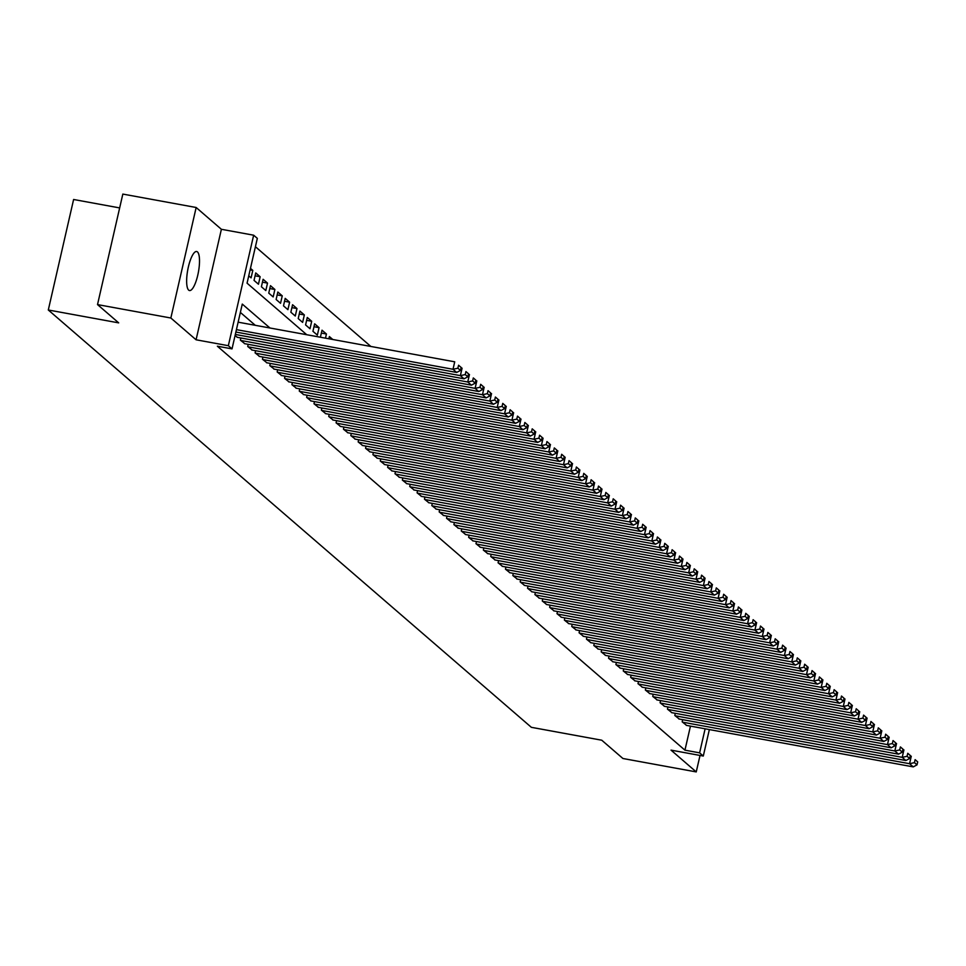 <?xml version="1.0" encoding="UTF-8"?>
<svg xmlns="http://www.w3.org/2000/svg" width="966" height="966" viewBox="0 0 966 966"><rect width="100%" height="100%" fill="white"/><g stroke="black" fill="none" stroke-linecap="round" stroke-linejoin="round"><path stroke-width="1.45" d="M197.45 251.909A19.839 5.434 100.4 0 0 196.653 251.51A19.839 5.434 100.4 0 0 188.032 268.488A19.839 5.434 100.4 0 0 188.696 290.138A19.839 5.434 100.4 0 0 189.505 290.549A19.839 5.434 100.4 0 0 198.127 273.559A19.839 5.434 100.4 0 0 197.45 251.909M119.663 207.919L73.609 199.491L48.3 309.989L531.36 727.326L601.758 740.21L622.925 758.503L696.245 771.919L700.024 755.436M48.3 309.989L118.697 322.873L97.518 304.592L122.827 194.081L196.158 207.497L170.849 318.007L196.074 339.79L228.338 345.695L253.647 235.197L257.33 238.373L247.067 283.171L306.729 334.719M196.074 339.79L221.383 229.292L196.158 207.497M221.383 229.292L253.647 235.197M370.872 346.468L255.41 246.716M97.518 304.592L170.849 318.007M682.672 719.67L682.177 721.843L686.645 725.418M675.306 713.306L674.811 715.48L679.279 719.054M667.941 706.943L667.446 709.116L671.913 712.691M660.575 700.592L660.08 702.753L664.56 706.327M653.209 694.228L652.714 696.389L657.194 699.964M645.856 687.864L645.348 690.026L649.828 693.6M638.49 681.501L637.995 683.662L642.462 687.249M631.124 675.137L630.629 677.311L635.097 680.885M623.758 668.774L623.263 670.947L627.731 674.522M616.393 662.41L615.897 664.584L620.377 668.158M609.027 656.059L608.532 658.22L613.012 661.795M601.673 649.695L601.178 651.857L605.646 655.431M594.307 643.332L593.812 645.493L598.28 649.067M586.942 636.968L586.447 639.13L590.914 642.716M579.576 630.605L579.081 632.778L583.549 636.352M572.21 624.241L571.715 626.415L576.195 629.989M564.844 617.878L564.349 620.051L568.829 623.625M557.491 611.526L556.996 613.688L561.463 617.262M550.125 605.163L549.63 607.324L554.098 610.898M542.759 598.799L542.264 600.961L546.732 604.535M535.393 592.436L534.898 594.597L539.366 598.183M528.028 586.072L527.533 588.246L532.012 591.82M520.662 579.709L520.167 581.882L524.647 585.456M513.308 573.357L512.813 575.519L517.281 579.093M505.942 566.994L505.447 569.155L509.915 572.729M498.577 560.63L498.082 562.792L502.549 566.366M491.211 554.267L490.716 556.428L495.196 560.002M483.845 547.903L483.35 550.065L487.83 553.651M476.48 541.54L475.984 543.713L480.464 547.287M469.126 535.176L468.631 537.35L473.099 540.924M461.76 528.825L461.265 530.986L465.733 534.56M454.394 522.461L453.899 524.623L458.367 528.197M447.029 516.098L446.534 518.259L451.013 521.833M439.663 509.734L439.168 511.895L443.648 515.47M432.297 503.371L431.802 505.532L436.282 509.118M424.943 497.007L424.448 499.18L428.916 502.755M417.578 490.643L417.083 492.817L421.55 496.391M410.212 484.292L409.717 486.453L414.185 490.028M402.846 477.929L402.351 480.09L406.831 483.664M395.48 471.565L394.985 473.726L399.465 477.301M388.127 465.201L387.62 467.363L392.099 470.937M380.761 458.838L380.266 460.999L384.734 464.586M373.395 452.474L372.9 454.648L377.368 458.222M366.029 446.111L365.534 448.284L370.002 451.859M358.664 439.759L358.169 441.921L362.648 445.495M351.298 433.396L350.803 435.557L355.283 439.132M343.944 427.032L343.437 429.194L347.917 432.768M336.579 420.669L336.083 422.83L340.551 426.404M329.213 414.305L328.718 416.467L333.185 420.053M321.847 407.942L321.352 410.115L325.82 413.69M314.481 401.578L313.986 403.752L318.466 407.326M307.116 395.227L306.62 397.388L311.1 400.962M299.762 388.863L299.255 391.025L303.735 394.599M292.396 382.5L291.901 384.661L296.369 388.235M285.03 376.136L284.535 378.298L289.003 381.884M277.665 369.773L277.17 371.934L281.637 375.52M270.299 363.409L269.804 365.583L274.284 369.157M262.933 357.046L262.438 359.219L266.918 362.793M255.579 350.694L255.084 352.856L259.552 356.43M248.214 344.331L247.719 346.492L252.186 350.066M240.848 337.967L240.353 340.129L244.821 343.703M235.064 335.564L237.455 337.351M250.109 269.888L252.802 270.383L250.46 268.367M255.084 275.817L260.156 276.747L255.736 272.931L254.034 280.394L258.453 284.209L260.156 276.747M262.45 282.181L267.522 283.11L263.102 279.295L261.4 286.757L265.819 290.573L267.522 283.11M269.804 288.544L274.887 289.474L270.468 285.658L268.753 293.121L273.173 296.936L274.887 289.474M277.17 294.908L282.253 295.837L277.834 292.022L276.119 299.484L280.538 303.3L282.253 295.837M284.535 301.271L289.619 302.201L285.199 298.373L283.485 305.848L287.904 309.663L289.619 302.201M291.901 307.623L296.973 308.552L292.565 304.737L290.851 312.211L295.27 316.027L296.973 308.552M299.267 313.986L304.338 314.916L299.919 311.1L298.216 318.563L302.636 322.39L304.338 314.916M306.62 320.35L311.704 321.28L307.285 317.464L305.582 324.926L310.001 328.742L311.704 321.28M313.986 326.713L319.07 327.643L314.65 323.827L312.936 331.29L317.355 335.105L319.07 327.643M321.352 333.077L326.436 334.007L322.016 330.191L320.398 337.231M332.787 339.489L329.382 336.554L328.875 338.776M248.745 275.829L251.088 277.858L252.802 270.383M325.482 338.16L326.436 334.007M269.949 327.993L242.273 304.085L232.021 348.883L217.35 346.202L684.942 750.171L690.461 726.106M255.29 325.313L240.365 312.416M709.358 729.572L703.296 756.04L671.032 750.135L696.245 771.919M703.296 756.04L699.613 752.852L705.12 728.799M684.942 750.171L699.613 752.852M232.021 348.883L228.338 345.695M236.429 329.635L453.006 369.278L454.72 361.803L238.131 322.173M235.873 332.038L456.689 372.453L453.006 369.278L457.884 368.215L460.468 370.437L461.156 367.454L458.572 365.22L457.884 368.215M458.572 365.22L461.156 367.454M460.468 370.437L456.689 372.453M235.318 334.441L460.371 375.641L462.086 368.167L461.036 367.974M237.032 337.267L464.054 378.817L460.371 375.641L465.25 374.567L467.834 376.8L468.51 373.806L465.938 371.584L465.25 374.567M465.938 371.584L468.51 373.806M467.834 376.8L464.054 378.817M240.715 340.455L467.737 381.993L469.452 374.53L468.389 374.337M244.398 343.63L471.42 385.18L467.737 381.993L472.615 380.93L475.2 383.164L475.876 380.169L473.304 377.947L472.615 380.93M473.304 377.947L475.876 380.169M475.2 383.164L471.42 385.18M248.081 346.806L475.103 388.356L476.818 380.894L475.755 380.701M251.764 349.994L478.786 391.544L475.103 388.356L479.981 387.294L482.553 389.527L483.241 386.533L480.67 384.311L479.981 387.294M480.67 384.311L483.241 386.533M482.553 389.527L478.786 391.544M255.447 353.17L482.469 394.72L484.171 387.257L483.121 387.064M259.13 356.357L486.152 397.907L482.469 394.72L487.347 393.657L489.919 395.879L490.607 392.896L488.023 390.675L487.347 393.657M488.023 390.675L490.607 392.896M489.919 395.879L486.152 397.907M262.812 359.533L489.834 401.083L491.537 393.621L490.486 393.428M266.495 362.721L493.517 404.259L489.834 401.083L494.713 400.021L497.285 402.242L497.973 399.26L495.389 397.038L494.713 400.021M495.389 397.038L497.973 399.26M497.285 402.242L493.517 404.259M270.178 365.897L497.188 407.447L498.903 399.984L497.852 399.791M273.861 369.072L500.871 410.622L497.188 407.447L502.066 406.384L504.65 408.606L505.339 405.623L502.755 403.39L502.066 406.384M502.755 403.39L505.339 405.623M504.65 408.606L500.871 410.622M277.532 372.26L504.554 413.81L506.269 406.336L505.218 406.143M281.215 375.436L508.237 416.986L504.554 413.81L509.432 412.748L512.016 414.969L512.692 411.987L510.12 409.753L509.432 412.748M510.12 409.753L512.692 411.987M512.016 414.969L508.237 416.986M284.898 378.624L511.92 420.174L513.634 412.699L512.572 412.506M288.58 381.799L515.602 423.35L511.92 420.174L516.798 419.099L519.382 421.333L520.058 418.338L517.486 416.117L516.798 419.099M517.486 416.117L520.058 418.338M519.382 421.333L515.602 423.35M292.263 384.987L519.285 426.525L521 419.063L519.937 418.87M295.946 388.163L522.968 429.713L519.285 426.525L524.164 425.463L526.736 427.697L527.424 424.702L524.852 422.48L524.164 425.463M524.852 422.48L527.424 424.702M526.736 427.697L522.968 429.713M299.629 391.339L526.651 432.889L528.354 425.426L527.303 425.233M303.312 394.526L530.334 436.077L526.651 432.889L531.529 431.826L534.101 434.06L534.79 431.065L532.206 428.844L531.529 431.826M532.206 428.844L534.79 431.065M534.101 434.06L530.334 436.077M306.995 397.702L534.017 439.252L535.719 431.79L534.669 431.597M310.678 400.89L537.7 442.44L534.017 439.252L538.895 438.19L541.467 440.411L542.155 437.429L539.571 435.207L538.895 438.19M539.571 435.207L542.155 437.429M541.467 440.411L537.7 442.44M314.361 404.066L541.371 445.616L543.085 438.153L542.035 437.96M318.043 407.254L545.053 448.792L541.371 445.616L546.249 444.553L548.833 446.775L549.521 443.792L546.937 441.571L546.249 444.553M546.937 441.571L549.521 443.792M548.833 446.775L545.053 448.792M321.714 410.429L548.736 451.979L550.451 444.517L549.4 444.324M325.397 413.605L552.419 455.155L548.736 451.979L553.615 450.917L556.199 453.139L556.875 450.156L554.303 447.922L553.615 450.917M554.303 447.922L556.875 450.156M556.199 453.139L552.419 455.155M329.08 416.793L556.102 458.343L557.817 450.868L556.754 450.675M332.763 419.969L559.785 461.519L556.102 458.343L560.98 457.28L563.564 459.502L564.241 456.52L561.669 454.286L560.98 457.28M561.669 454.286L564.241 456.52M563.564 459.502L559.785 461.519M336.446 423.156L563.468 464.706L565.182 457.232L564.12 457.039M340.129 426.332L567.151 467.882L563.468 464.706L568.346 463.632L570.918 465.866L571.606 462.871L569.034 460.649L568.346 463.632M569.034 460.649L571.606 462.871M570.918 465.866L567.151 467.882M343.811 429.52L570.834 471.058L572.536 463.595L571.486 463.402M347.494 432.696L574.516 474.246L570.834 471.058L575.712 469.995L578.284 472.229L578.972 469.235L576.388 467.013L575.712 469.995M576.388 467.013L578.972 469.235M578.284 472.229L574.516 474.246M351.177 435.871L578.199 477.421L579.902 469.959L578.851 469.766M354.86 439.059L581.87 480.609L578.199 477.421L583.078 476.359L585.65 478.593L586.338 475.598L583.754 473.376L583.078 476.359M583.754 473.376L586.338 475.598M585.65 478.593L581.87 480.609M358.543 442.235L585.553 483.785L587.268 476.323L586.217 476.129M362.226 445.423L589.236 486.973L585.553 483.785L590.431 482.722L593.015 484.944L593.692 481.962L591.12 479.74L590.431 482.722M591.12 479.74L593.692 481.962M593.015 484.944L589.236 486.973M365.897 448.598L592.919 490.148L594.633 482.686L593.571 482.493M369.58 451.786L596.602 493.324L592.919 490.148L597.797 489.086L600.381 491.308L601.057 488.325L598.485 486.091L597.797 489.086M598.485 486.091L601.057 488.325M600.381 491.308L596.602 493.324M373.262 454.962L600.284 496.512L601.999 489.05L600.937 488.856M376.945 458.138L603.967 499.688L600.284 496.512L605.163 495.449L607.735 497.671L608.423 494.689L605.851 492.455L605.163 495.449M605.851 492.455L608.423 494.689M607.735 497.671L603.967 499.688M380.628 461.325L607.65 502.875L609.365 495.401L608.302 495.208M384.311 464.501L611.333 506.051L607.65 502.875L612.529 501.813L615.101 504.035L615.789 501.052L613.217 498.818L612.529 501.813M613.217 498.818L615.789 501.052M615.101 504.035L611.333 506.051M387.994 467.689L615.016 509.239L616.719 501.765L615.668 501.571M391.677 470.865L618.699 512.415L615.016 509.239L619.894 508.164L622.466 510.398L623.155 507.404L620.57 505.182L619.894 508.164M620.57 505.182L623.155 507.404M622.466 510.398L618.699 512.415M395.36 474.04L622.382 515.59L624.084 508.128L623.034 507.935M399.043 477.228L626.053 518.778L622.382 515.59L627.26 514.528L629.832 516.762L630.52 513.767L627.936 511.545L627.26 514.528M627.936 511.545L630.52 513.767M629.832 516.762L626.053 518.778M402.725 480.404L629.735 521.954L631.45 514.492L630.4 514.298M406.408 483.592L633.418 525.142L629.735 521.954L634.614 520.891L637.198 523.125L637.874 520.131L635.302 517.909L634.614 520.891M635.302 517.909L637.874 520.131M637.198 523.125L633.418 525.142M410.079 486.767L637.101 528.317L638.816 520.855L637.753 520.662M413.762 489.955L640.784 531.505L637.101 528.317L641.979 527.255L644.563 529.477L645.24 526.494L642.668 524.272L641.979 527.255M642.668 524.272L645.24 526.494M644.563 529.477L640.784 531.505M417.445 493.131L644.467 534.681L646.182 527.219L645.119 527.025M421.128 496.307L648.15 537.857L644.467 534.681L649.345 533.618L651.917 535.84L652.605 532.858L650.033 530.624L649.345 533.618M650.033 530.624L652.605 532.858M651.917 535.84L648.15 537.857M424.811 499.494L651.833 541.045L653.535 533.582L652.485 533.389M428.493 502.67L655.516 544.22L651.833 541.045L656.711 539.982L659.283 542.204L659.971 539.221L657.399 536.987L656.711 539.982M657.399 536.987L659.971 539.221M659.283 542.204L655.516 544.22M432.176 505.858L659.198 547.408L660.901 539.934L659.85 539.74M435.859 509.034L662.881 550.584L659.198 547.408L664.077 546.345L666.649 548.567L667.337 545.585L664.753 543.351L664.077 546.345M664.753 543.351L667.337 545.585M666.649 548.567L662.881 550.584M439.542 512.221L666.564 553.772L668.267 546.297L667.216 546.104M443.225 515.397L670.235 556.947L666.564 553.772L671.442 552.697L674.014 554.931L674.703 551.936L672.119 549.714L671.442 552.697M672.119 549.714L674.703 551.936M674.014 554.931L670.235 556.947M446.908 518.573L673.918 560.123L675.632 552.661L674.582 552.467M450.579 521.761L677.601 563.311L673.918 560.123L678.796 559.06L681.38 561.294L682.056 558.3L679.484 556.078L678.796 559.06M679.484 556.078L682.056 558.3M681.38 561.294L677.601 563.311M454.262 524.936L681.284 566.487L682.998 559.024L681.936 558.831M457.944 528.124L684.966 569.674L681.284 566.487L686.162 565.424L688.746 567.658L689.422 564.663L686.85 562.441L686.162 565.424M686.85 562.441L689.422 564.663M688.746 567.658L684.966 569.674M461.627 531.3L688.649 572.85L690.364 565.388L689.301 565.195M465.31 534.488L692.332 576.038L688.649 572.85L693.528 571.787L696.1 574.009L696.788 571.027L694.216 568.805L693.528 571.787M694.216 568.805L696.788 571.027M696.1 574.009L692.332 576.038M468.993 537.664L696.015 579.214L697.718 571.751L696.667 571.558M472.676 540.839L699.698 582.389L696.015 579.214L700.893 578.151L703.465 580.373L704.154 577.39L701.57 575.156L700.893 578.151M701.57 575.156L704.154 577.39M703.465 580.373L699.698 582.389M476.359 544.027L703.381 585.577L705.083 578.115L704.033 577.922M480.042 547.203L707.064 588.753L703.381 585.577L708.259 584.515L710.831 586.736L711.519 583.754L708.935 581.52L708.259 584.515M708.935 581.52L711.519 583.754M710.831 586.736L707.064 588.753M483.725 550.391L710.747 591.941L712.449 584.466L711.399 584.273M487.407 553.566L714.417 595.116L710.747 591.941L715.625 590.878L718.197 593.1L718.885 590.117L716.301 587.883L715.625 590.878M716.301 587.883L718.885 590.117M718.197 593.1L714.417 595.116M491.09 556.754L718.1 598.304L719.815 590.83L718.764 590.637M494.761 559.93L721.783 601.48L718.1 598.304L722.979 597.23L725.563 599.463L726.239 596.469L723.667 594.247L722.979 597.23M723.667 594.247L726.239 596.469M725.563 599.463L721.783 601.48M498.444 563.106L725.466 604.656L727.181 597.193L726.118 597M502.127 566.293L729.149 607.843L725.466 604.656L730.344 603.593L732.928 605.827L733.605 602.832L731.033 600.611L730.344 603.593M731.033 600.611L733.605 602.832M732.928 605.827L729.149 607.843M505.81 569.469L732.832 611.019L734.546 603.557L733.484 603.364M509.493 572.657L736.515 614.207L732.832 611.019L737.71 609.957L740.282 612.19L740.97 609.196L738.398 606.974L737.71 609.957M738.398 606.974L740.97 609.196M740.282 612.19L736.515 614.207M513.175 575.833L740.197 617.383L741.9 609.92L740.85 609.727M516.858 579.02L743.88 620.57L740.197 617.383L745.076 616.32L747.648 618.542L748.336 615.559L745.752 613.338L745.076 616.32M745.752 613.338L748.336 615.559M747.648 618.542L743.88 620.57M520.541 582.196L747.563 623.746L749.266 616.284L748.215 616.091M524.224 585.372L751.246 626.922L747.563 623.746L752.442 622.684L755.014 624.905L755.702 621.923L753.118 619.689L752.442 622.684M753.118 619.689L755.702 621.923M755.014 624.905L751.246 626.922M527.907 588.56L754.917 630.11L756.632 622.647L755.581 622.454M531.59 591.735L758.6 633.285L754.917 630.11L759.795 629.047L762.379 631.269L763.068 628.286L760.483 626.053L759.795 629.047M760.483 626.053L763.068 628.286M762.379 631.269L758.6 633.285M535.273 594.923L762.283 636.473L763.997 628.999L762.947 628.806M538.943 598.099L765.966 639.649L762.283 636.473L767.161 635.411L769.745 637.632L770.421 634.65L767.849 632.416L767.161 635.411M767.849 632.416L770.421 634.65M769.745 637.632L765.966 639.649M542.626 601.287L769.648 642.837L771.363 635.362L770.3 635.169M546.309 604.462L773.331 646.013L769.648 642.837L774.527 641.762L777.111 643.996L777.787 641.001L775.215 638.78L774.527 641.762M775.215 638.78L777.787 641.001M777.111 643.996L773.331 646.013M549.992 607.638L777.014 649.188L778.729 641.726L777.666 641.533M553.675 610.826L780.697 652.376L777.014 649.188L781.892 648.126L784.464 650.36L785.153 647.365L782.581 645.143L781.892 648.126M782.581 645.143L785.153 647.365M784.464 650.36L780.697 652.376M557.358 614.002L784.38 655.552L786.082 648.089L785.032 647.896M561.041 617.189L788.063 658.74L784.38 655.552L789.258 654.489L791.83 656.711L792.518 653.728L789.934 651.507L789.258 654.489M789.934 651.507L792.518 653.728M791.83 656.711L788.063 658.74M564.724 620.365L791.746 661.915L793.448 654.453L792.398 654.26M568.406 623.553L795.429 665.103L791.746 661.915L796.624 660.853L799.196 663.074L799.884 660.092L797.3 657.87L796.624 660.853M797.3 657.87L799.884 660.092M799.196 663.074L795.429 665.103M572.089 626.729L799.099 668.279L800.814 660.816L799.763 660.623M575.772 629.904L802.782 671.455L799.099 668.279L803.978 667.216L806.562 669.438L807.25 666.455L804.666 664.222L803.978 667.216M804.666 664.222L807.25 666.455M806.562 669.438L802.782 671.455M579.455 633.092L806.465 674.642L808.18 667.18L807.129 666.987M583.126 636.268L810.148 677.818L806.465 674.642L811.343 673.58L813.927 675.802L814.604 672.819L812.032 670.585L811.343 673.58M812.032 670.585L814.604 672.819M813.927 675.802L810.148 677.818M586.809 639.456L813.831 681.006L815.545 673.531L814.483 673.338M590.492 642.632L817.514 684.182L813.831 681.006L818.709 679.943L821.293 682.165L821.969 679.183L819.397 676.949L818.709 679.943M819.397 676.949L821.969 679.183M821.293 682.165L817.514 684.182M594.175 645.819L821.197 687.369L822.911 679.895L821.849 679.702M597.857 648.995L824.879 690.545L821.197 687.369L826.075 686.295L828.647 688.529L829.335 685.534L826.763 683.312L826.075 686.295M826.763 683.312L829.335 685.534M828.647 688.529L824.879 690.545M601.54 652.171L828.562 693.721L830.265 686.258L829.214 686.065M605.223 655.359L832.245 696.909L828.562 693.721L833.441 692.658L836.013 694.892L836.701 691.898L834.117 689.676L833.441 692.658M834.117 689.676L836.701 691.898M836.013 694.892L832.245 696.909M608.906 658.534L835.928 700.084L837.631 692.622L836.58 692.429M612.589 661.722L839.611 703.272L835.928 700.084L840.806 699.022L843.378 701.244L844.067 698.261L841.483 696.039L840.806 699.022M841.483 696.039L844.067 698.261M843.378 701.244L839.611 703.272M616.272 664.898L843.282 706.448L844.996 698.986L843.946 698.792M619.955 668.086L846.965 709.636L843.282 706.448L848.16 705.385L850.744 707.607L851.432 704.625L848.848 702.403L848.16 705.385M848.848 702.403L851.432 704.625M850.744 707.607L846.965 709.636M623.625 671.261L850.648 712.811L852.362 705.349L851.312 705.156M627.308 674.437L854.33 715.987L850.648 712.811L855.526 711.749L858.11 713.971L858.786 710.988L856.214 708.754L855.526 711.749M856.214 708.754L858.786 710.988M858.11 713.971L854.33 715.987M630.991 677.625L858.013 719.175L859.728 711.701L858.665 711.519M634.674 680.801L861.696 722.351L858.013 719.175L862.892 718.112L865.476 720.334L866.152 717.352L863.58 715.118L862.892 718.112M863.58 715.118L866.152 717.352M865.476 720.334L861.696 722.351M638.357 683.988L865.379 725.538L867.094 718.064L866.031 717.871M642.04 687.164L869.062 728.714L865.379 725.538L870.257 724.476L872.829 726.698L873.518 723.715L870.946 721.481L870.257 724.476M870.946 721.481L873.518 723.715M872.829 726.698L869.062 728.714M645.723 690.352L872.745 731.902L874.447 724.428L873.397 724.234M649.406 693.528L876.428 735.078L872.745 731.902L877.623 730.827L880.195 733.061L880.883 730.067L878.299 727.845L877.623 730.827M878.299 727.845L880.883 730.067M880.195 733.061L876.428 735.078M653.088 696.703L880.111 738.253L881.813 730.791L880.763 730.598M656.771 699.891L883.793 741.441L880.111 738.253L884.989 737.191L887.561 739.425L888.249 736.43L885.665 734.208L884.989 737.191M885.665 734.208L888.249 736.43M887.561 739.425L883.793 741.441M660.454 703.067L887.464 744.617L889.179 737.155L888.128 736.961M664.137 706.255L891.147 747.805L887.464 744.617L892.342 743.554L894.927 745.776L895.615 742.794L893.031 740.572L892.342 743.554M893.031 740.572L895.615 742.794M894.927 745.776L891.147 747.805M667.808 709.43L894.83 750.98L896.545 743.518L895.494 743.325M671.491 712.618L898.513 754.168L894.83 750.98L899.708 749.918L902.292 752.14L902.968 749.157L900.397 746.935L899.708 749.918M900.397 746.935L902.968 749.157M902.292 752.14L898.513 754.168M675.174 715.794L902.196 757.344L903.91 749.882L902.848 749.688M678.857 718.97L905.879 760.52L902.196 757.344L907.074 756.281L909.658 758.503L910.334 755.521L907.762 753.287L907.074 756.281M907.762 753.287L910.334 755.521M909.658 758.503L905.879 760.52M682.539 722.157L909.561 763.708L911.276 756.233L910.213 756.04M686.222 725.333L913.244 766.883L909.561 763.708L914.44 762.645L917.012 764.867L917.7 761.884L915.128 759.65L914.44 762.645M915.128 759.65L917.7 761.884M917.012 764.867L913.244 766.883"/></g></svg>
